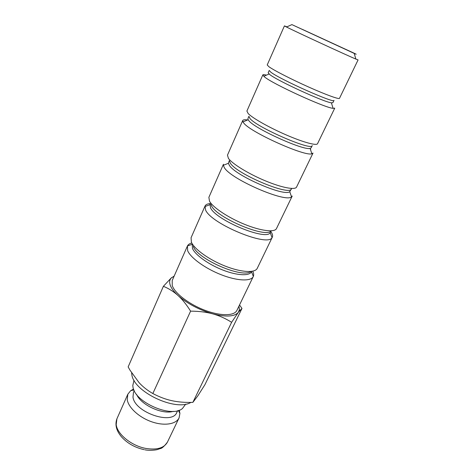 <?xml version="1.0" encoding="UTF-8"?>
<svg xmlns="http://www.w3.org/2000/svg" width="474" height="474" viewBox="0 0 474 474"><rect width="100%" height="100%" fill="white"/><g stroke="black" fill="none" stroke-linecap="round" stroke-linejoin="round"><path stroke-width="0.71" d="M134.029 380.255L132.797 385.528L132.963 386.867C134.432 402.159 171.689 418.376 182.466 408.481L185.689 404.121M136.565 394.368C140.932 404.926 162.428 414.857 173.3 411.343M134.243 390.641L133.467 392.377L132.993 397.094C134.503 412.297 172.376 425.332 176.82 412.41L177.637 410.691M133.573 389.059L130.67 390.695L127.832 394.214L127.239 399.724C128.484 407.687 139.172 417.481 151.727 421.807C164.277 426.185 176.121 424.271 179.071 417.89L179.913 413.452L179.279 410.182M190.88 402.408C175.807 411.829 133.443 391.785 131.825 374.507L131.624 372.831M174.159 276.093L171.078 278.114L163.394 286.296C168.951 288.619 173.839 291.7 178.064 295.539C182.289 299.343 186.466 304.545 190.601 311.145C199.027 311.193 206.403 312.093 212.737 313.853C226.021 317.189 234.553 316.691 238.321 312.342L239.411 309.646L238.997 306.056M171.861 277.444L171.161 278.108C169.597 279.85 169.259 282.125 170.16 284.939C171.25 288.174 173.887 291.711 178.064 295.539C187.491 303.733 199.05 309.836 212.737 313.853C219.095 315.583 225.387 318.398 231.62 322.308L238.321 312.342L241.977 308.432L239.53 304.948M241.977 308.432L204.887 384.752L197.788 395.891L192.865 402.373C185.002 402.604 177.987 402.041 171.813 400.672C165.639 399.339 159.311 396.957 152.841 393.527C147.444 390.422 142.852 386.802 139.072 382.666L130.06 370.277L128.146 366.906L163.394 286.296M286.486 27.006L286.509 27.018C295.498 31.604 346.547 55.191 355.867 59.066L358.077 59.914L339.485 98.343C339.106 99.528 325.899 94.753 308.621 87.02C291.368 79.312 273.901 70.348 268.93 66.739L267.218 64.944L284.43 25.886L286.486 27.006M291.877 24.601L354.202 53.402C357.177 54.717 356.827 54.498 353.154 52.75L291.877 24.601M331.385 102.805C324.05 102.165 277.207 80.687 269.712 74.519L268.177 72.783L269.214 70.436L270.773 72.137C279.672 79.265 335.165 103.984 334.01 100.375L332.902 102.686L331.385 102.805L333.092 108.339L334.745 108.149L317.544 143.699C316.65 145.933 303.247 142.313 286.29 134.96C269.345 127.642 252.612 118.186 248.216 113.606L246.895 111.058L262.821 74.916L264.451 76.871C272.52 83.851 325.046 107.912 333.092 108.339M310.109 148.398C303.905 150.791 255.836 129.23 249.087 120.977L248.133 119.762L247.902 118.553L248.897 116.314L250.1 118.701C257.809 127.879 312.277 151.325 312.242 145.583L311.181 147.793L310.109 148.398L311.851 153.772L313.012 153.072L296.564 187.064C295.201 190.252 281.633 187.68 264.984 180.689C248.346 173.733 232.296 163.838 228.427 158.381L227.467 155.14L242.694 120.586L242.913 121.919L243.938 123.287C251.19 132.596 305.072 156.734 311.851 153.772M229.345 160.686L230.346 163.192C236.97 174.225 290.444 196.497 291.427 188.806L289.744 191.632L291.522 196.817L292.227 196.035L276.484 228.569C274.695 232.621 260.996 231.016 244.637 224.356C228.296 217.738 212.885 207.458 209.508 201.195L208.874 197.326L223.45 164.253L223.313 165.302L224.338 167.636C230.797 179.249 286.047 203.139 291.522 196.817M229.298 160.567L228.409 163.287L229.38 165.367C235.412 175.682 284.702 197.042 289.744 191.632M210.817 204.27L211.451 205.746C216.742 217.839 266.441 238.629 271.045 230.832M209.964 204.217L210.527 207.825C215.871 220.185 266.388 241.059 270.233 232.669L271.193 230.826M210.266 203.547C207.446 203.784 205.698 204.62 205.029 206.054L205.592 210.053C211.286 223.953 267.905 247.274 272.035 237.64L272.331 237.154C272.971 235.756 272.526 233.955 270.992 231.745M191.075 237.717L191.395 242.184C194.328 249.17 209.129 259.793 225.191 266.098C241.26 272.449 255.071 273.172 257.252 268.325L272.331 237.154M193.362 246.486C197.468 259.177 242.469 278.665 250.853 271.478M191.78 243.026C189.588 243.583 188.142 244.566 187.443 245.97L192.225 244.288L192.48 248.477C195.134 254.858 208.376 264.403 222.721 270.002C237.071 275.643 249.484 276.206 251.487 271.75L253.335 276.413C253.946 274.967 253.756 273.22 252.755 271.187M187.443 245.97L187.645 250.663C190.489 257.791 205.171 268.485 221.174 274.73C237.178 281.017 251.013 281.562 253.27 276.549L253.335 276.413M253.27 276.549L236.899 310.393C234.328 316.045 220.416 316.211 204.655 310.18C188.901 304.201 174.716 293.24 172.24 285.526L172.216 280.507L187.378 246.107M342.038 47.643L302.353 29.364L342.038 47.643M310.713 149.286L310.269 148.889M247.659 119.958C244.774 119.531 243.115 119.738 242.694 120.586M266.465 75.129C264.249 74.572 263.04 74.501 262.821 74.916M286.865 26.834L284.43 25.886M192.865 402.373L231.62 322.308M152.841 393.527L190.601 311.145M144.203 449.678C134.841 447.58 127.222 443.243 121.35 436.678C116.284 430.593 114.809 424.633 116.912 418.803L116.195 424.544C117.125 434.143 131.6 445.957 145.968 448.451C156.953 450.146 164.105 448.043 167.423 442.141L179.071 417.89M178.39 410.478L179.913 413.452M239.411 309.646L239.933 310.322M291.901 24.612L286.509 27.018M354.202 53.402L355.867 59.066M270.233 232.669L272.035 237.64M191.063 237.741L205.029 206.054M209.798 204.75L204.851 206.599M228.409 163.287L223.313 165.302M248.133 119.762L242.913 121.919M269.066 74.009L263.745 76.296M167.423 442.141C164.282 446.348 161.853 448.505 160.141 448.611L157.581 449.494C156.355 449.998 149.79 450.827 144.973 449.826M116.912 418.803L127.832 394.214M133.923 389.936L130.67 390.695"/></g></svg>
